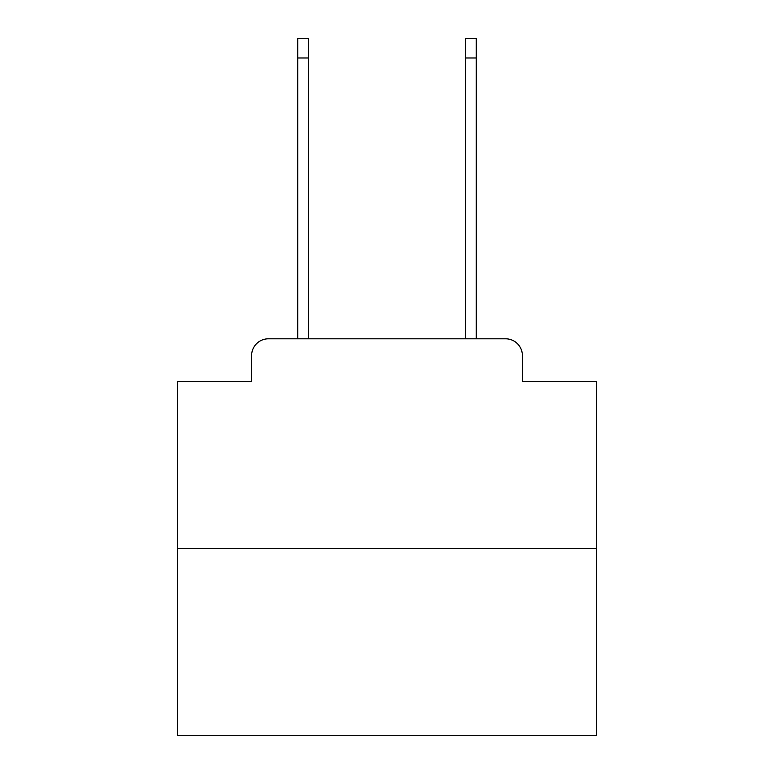 <?xml version="1.0" encoding="UTF-8"?>
<svg xmlns="http://www.w3.org/2000/svg" width="774" height="774" viewBox="0 0 774 774"><rect width="100%" height="100%" fill="white"/><g stroke="black" fill="none" stroke-linecap="round" stroke-linejoin="round"><path stroke-width="1.16" d="M251.618 355.566L251.618 381.553L251.618 355.566A16.767 16.767 0 0 1 268.385 338.799L297.729 338.799L297.729 38.7L308.623 38.7L308.623 338.799L321.616 338.799M596.57 548.369L177.43 548.369L177.43 735.3L596.57 735.3L596.57 381.553L522.382 381.553L522.382 355.566A16.767 16.767 0 0 0 505.616 338.799L268.385 338.799M177.43 548.369L177.43 381.553L251.618 381.553M452.384 338.799L465.377 338.799L465.377 38.7L476.271 38.7L476.271 338.799L505.616 338.799M522.382 381.553L522.382 355.566M297.729 57.982L308.623 57.982M476.271 57.982L465.377 57.982"/></g></svg>
